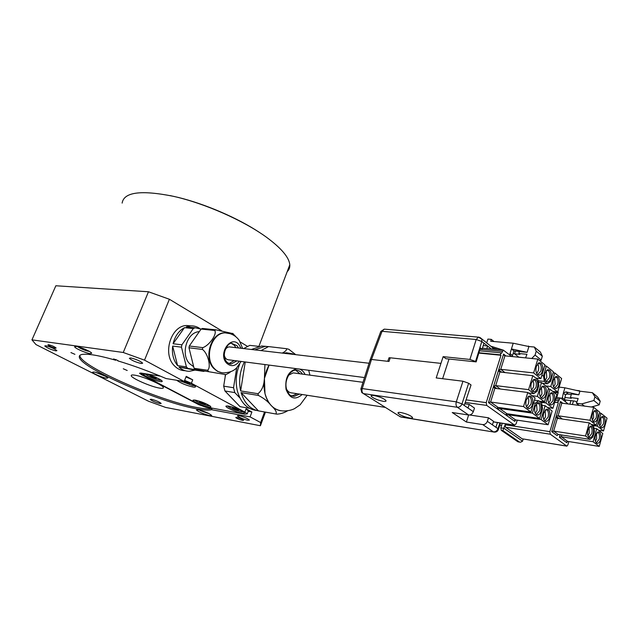 <?xml version="1.0" encoding="UTF-8"?>
<svg xmlns="http://www.w3.org/2000/svg" width="639" height="639" viewBox="0 0 639 639"><rect width="100%" height="100%" fill="white"/><g stroke="black" fill="none" stroke-linecap="round" stroke-linejoin="round"><path stroke-width="0.96" d="M208.49 407.043C210.774 407.426 211.389 407.139 210.319 406.164C206.421 403.608 201.437 401.596 195.358 400.134L193.258 400.07C191.141 400.741 202.962 406.132 208.49 407.043M194.52 400.014C197.459 402.282 202.012 404.191 208.162 405.741L209.919 405.853M241.742 413.153C244.322 413.593 245.001 413.257 243.778 412.163C239.809 409.567 234.737 407.538 228.546 406.077L226.166 406.013C224.009 406.755 235.887 412.187 241.742 413.153M227.436 405.925C230.288 408.233 234.944 410.198 241.406 411.812L243.475 411.923M176.668 380.261C180.773 383.176 186.237 385.429 193.058 387.034C195.534 387.402 196.125 387.002 194.823 385.836C192.738 384.247 189.272 382.585 184.423 380.852M179.719 380.748L192.69 385.613L194.607 385.66M160.077 381.587C162.25 381.906 162.777 381.563 161.667 380.532C157.362 377.673 152.058 375.516 145.74 374.047L143.879 374.023C141.387 374.71 154.43 380.78 160.077 381.587M145.141 373.967C148.28 376.507 153.144 378.592 159.71 380.213L161.34 380.277M286.504 389.031C287.806 391.571 289.635 392.865 291.975 392.921L385.301 407.386M604.806 424.184C604.047 426.668 602.944 427.906 601.507 427.89L600.764 427.547C599.318 425.981 598.967 423.497 599.717 420.103L602.234 416.484L603.767 416.772C605.197 418.353 605.54 420.821 604.806 424.184M600.333 427.1L600.844 427.156L603.464 423.825C604.214 419.799 603.591 417.475 601.595 416.844M597.513 418.345C596.746 420.837 595.636 422.083 594.166 422.067L593.399 421.716C591.922 420.119 591.562 417.602 592.321 414.176L594.861 410.542L596.451 410.837C597.912 412.451 598.264 414.951 597.513 418.345M593.511 421.333L592.952 421.253L593.511 421.333L596.163 417.978C596.93 413.88 596.275 411.524 594.214 410.909M593.168 433.881C592.377 436.437 591.235 437.707 589.741 437.675L589.014 437.348C587.521 435.774 587.153 433.266 587.92 429.815L590.532 426.101L592.089 426.381C593.567 427.962 593.927 430.462 593.168 433.881M589.094 436.924L588.519 436.836L589.094 436.924L591.81 433.506C592.585 429.424 591.938 427.076 589.877 426.453M600.532 439.584C599.749 442.132 598.623 443.386 597.153 443.362L596.459 443.043C594.997 441.501 594.637 439.025 595.388 435.598L597.976 431.9L599.478 432.172C600.924 433.729 601.275 436.197 600.532 439.584M596.506 442.619L595.971 442.531L596.506 442.619L599.19 439.217C599.941 435.207 599.326 432.883 597.337 432.252M599.733 425.941L600.956 423.465L600.732 417.794M592.369 420.158L593.639 417.626L593.375 411.82M587.952 435.75L589.286 433.13L589.038 427.347M595.396 441.397L596.674 438.825L596.475 433.186M185.182 370.724C181.093 370.644 177.498 369.007 174.407 365.804C162.082 354.07 170.996 325.451 186.756 325.515L190.965 325.882M178.968 367.074L194.983 370.101L189.432 371.299C185.534 371.331 182.043 369.925 178.968 367.074L187.786 368.36L186.412 366.89L177.602 365.612C173.401 360.34 171.755 353.83 172.658 346.082L181.476 347.169L181.899 344.82L173.081 343.758C174.95 336.218 178.744 330.858 184.455 327.671L193.305 328.566L195.087 327.759L186.229 326.872L190.646 325.898C194.208 325.714 197.467 326.737 200.414 328.965M195.095 369.414L225.958 374.622L195.095 369.414L194.072 368.304L207.515 370.253C211.525 367.816 208.026 353.271 202.419 349.437L188.976 347.776L194.072 368.304M221.661 372.681L217.436 371.339L213.761 368.439C203.258 358.08 210.982 332.743 224.489 332.791L228.363 333.191M193.673 366.706L189.735 363.807C180.142 354.517 186.947 331.937 199.296 331.665M239.393 361.211C235.28 366.403 231.014 367.034 226.581 363.096C217.659 353.878 230.903 334.453 238.978 344.637L241.031 348.263M201.101 329.077L189.296 346.011L202.739 347.64C209.376 345.571 217.659 333.462 214.6 330.443L201.101 329.077L202.435 328.47L215.934 329.828L233.027 333.63M302.207 394.503C295.074 400.461 289.683 398.72 286.024 389.295C284.842 377.865 288.437 371.011 296.831 368.719M280.449 410.725C276.951 410.094 273.843 408.337 271.112 405.461C268.252 402.362 266.215 398.409 264.985 393.576L264.426 378.4C264.027 385.509 261.878 390.613 257.98 393.712L240.639 390.924L245.24 361.978M256.638 410.47C247.277 409.295 240.871 402.874 237.42 391.212C235.264 382.162 235.999 373.184 239.625 364.27M241.071 392.61L258.404 395.429C263.787 398.161 268.021 401.5 271.112 405.461C275.609 409.655 277.166 412.49 275.784 413.976L258.444 410.877L241.071 392.61C244.33 403.033 250.121 409.12 258.444 410.877M300.026 373.799L295.633 370.133M55.409 348.183L56.112 348.039C54.603 346.721 52.094 345.611 48.596 344.717L47.909 344.86C49.419 346.17 51.919 347.281 55.409 348.183M242.548 420.39L243.683 420.278C242.445 419.2 240.176 418.233 236.869 417.387L235.751 417.507C236.981 418.577 239.25 419.535 242.548 420.39M209.664 415.63L211.677 415.438C209.233 413.353 204.807 411.476 198.402 409.791L196.445 409.99C198.873 412.067 203.274 413.944 209.664 415.63M106.298 378.216L107.823 378C107.815 376.89 97.847 372.561 94.013 372.01L92.535 372.233C92.575 373.36 102.44 377.641 106.298 378.216M90.075 353.623L91.689 353.271C91.657 351.881 80.378 346.889 76.185 346.426L74.627 346.769C74.691 348.191 85.834 353.119 90.075 353.623M70.937 352.576L74.923 354.333L70.937 352.576M117.927 360.508L113.598 358.942M130.779 357.952C136.395 359.326 140.356 361.075 142.681 363.192L141.219 363.511C135.612 362.137 131.658 360.388 129.35 358.279L130.779 357.952M239.082 415.662C244.098 416.947 247.549 418.417 249.426 420.055L247.684 420.246C242.676 418.952 239.242 417.491 237.373 415.861L239.082 415.662M151.411 399.263C156.076 400.509 159.327 401.899 161.156 403.433L159.878 403.552C155.221 402.306 151.986 400.917 150.157 399.391L151.411 399.263M45.76 345.763C50.944 347.105 54.658 348.742 56.903 350.675L55.865 350.875C50.689 349.533 46.982 347.896 44.754 345.971L45.76 345.763M123.287 368.775L127.209 370.492L123.287 368.775M134.717 375.157C143.024 376.323 163.169 385.077 163.36 387.561C163.568 388.384 162.33 388.568 159.638 388.121C151.195 386.827 131.522 378.288 131.227 375.74C131.027 374.957 132.193 374.766 134.717 375.157M211.581 409.711L212.084 408.401C209.225 409.168 204.192 408.88 196.996 407.538C161.084 401.436 81.872 367.113 79.907 355.979L79.34 357.289C81.345 368.352 160.605 402.642 196.5 408.808C203.697 410.158 208.729 410.462 211.581 409.711L250.081 416.876L260.632 422.547L264.546 411.971M115.994 359.525L115.691 360.244C106.322 357.528 98.542 355.715 92.359 354.805C82.966 353.519 78.629 354.341 79.34 357.289M79.819 355.404L79.907 355.979M259.817 232.66C238.139 218.226 205.478 204.057 178.089 197.387L170.102 195.582M287.207 271.639C289.116 269.818 289.986 267.533 289.794 264.786C289.132 257.381 281.272 248.132 266.207 237.037C243.251 220.431 204.911 203.458 173.712 196.373C141.059 189.815 123.862 192.059 122.129 203.098M231.63 343.494L234.465 345.467L235.871 347.664M234.233 360.54L229.058 363.551M224.233 354.941C224.848 358.088 226.406 359.725 228.914 359.845L364.518 377.561M391.907 329.78L397.793 330.275M373.991 395.525C371.802 395.237 370.876 395.477 371.211 396.252C373.4 398.393 377.377 400.078 383.144 401.308C385.381 401.611 386.331 401.372 385.988 400.581C383.767 398.424 379.774 396.739 373.991 395.525M400.917 412.546C398.68 412.227 397.722 412.443 398.049 413.185C400.118 415.174 403.952 416.78 409.543 418.002C411.828 418.337 412.802 418.13 412.474 417.363C410.374 415.366 406.524 413.76 400.917 412.546M542.359 371.323C541.481 373.943 540.235 375.229 538.629 375.157C536.129 374.039 535.354 371.139 536.305 366.451L538.981 362.768C542.184 362.768 543.31 365.62 542.359 371.323M537.175 374.278L538.046 374.39L540.929 370.955C541.792 366.307 540.937 363.711 538.365 363.168L538.286 363.176M545.986 394.551C545.091 397.226 543.837 398.528 542.223 398.448C539.803 397.338 539.06 394.487 540.003 389.894L542.743 386.132C545.85 386.156 546.936 388.959 545.986 394.551M540.802 397.554L541.632 397.674L544.564 394.175C545.418 389.622 544.596 387.066 542.112 386.515L542.048 386.523M550.834 378.152C549.971 380.764 548.741 382.034 547.168 381.97C544.732 380.868 543.981 378 544.915 373.384L547.575 369.709C550.682 369.725 551.769 372.545 550.834 378.152M545.754 381.1L546.569 381.203L549.412 377.777C550.259 373.208 549.436 370.644 546.936 370.101L546.888 370.109M541.097 411.101C540.179 413.848 538.885 415.174 537.231 415.078C534.827 413.96 534.1 411.117 535.051 406.556L537.87 402.698C540.977 402.73 542.048 405.533 541.097 411.101M536.656 414.288L535.817 414.168L536.656 414.288L539.667 410.709C540.53 406.18 539.715 403.64 537.239 403.081L537.175 403.081M549.564 417.467C548.661 420.198 547.391 421.516 545.762 421.421C543.43 420.326 542.727 417.523 543.653 413.018L546.449 409.176C549.468 409.232 550.506 411.987 549.564 417.467M544.38 420.51L545.179 420.638L548.15 417.075C548.997 412.618 548.214 410.11 545.802 409.551L545.762 409.551M554.364 401.068C553.486 403.736 552.248 405.03 550.658 404.95C548.31 403.856 547.591 401.044 548.518 396.515L551.233 392.761C554.253 392.809 555.299 395.581 554.364 401.068M550.059 404.175L549.284 404.08L550.059 404.175L552.951 400.693C553.789 396.212 552.999 393.696 550.578 393.145L550.546 393.145M559.125 384.822C558.27 387.426 557.064 388.688 555.515 388.624C553.142 387.538 552.415 384.718 553.334 380.165L555.978 376.491C558.997 376.531 560.044 379.31 559.125 384.822M554.141 387.769L554.9 387.865L557.711 384.454C558.55 379.949 557.751 377.425 555.323 376.882L555.291 376.882M532.431 404.591C531.496 407.355 530.186 408.688 528.501 408.585C526.033 407.45 525.274 404.567 526.24 399.942L529.084 396.076C532.287 396.084 533.397 398.928 532.431 404.591M527.031 407.65L527.942 407.794L530.993 404.199C531.864 399.599 531.025 397.019 528.469 396.46L528.381 396.468M537.415 387.881C536.512 390.573 535.234 391.875 533.589 391.795C531.105 390.669 530.338 387.777 531.297 383.12L534.06 379.35C537.255 379.35 538.381 382.194 537.415 387.881M532.127 390.884L533.014 391.02L535.985 387.498C536.848 382.881 536.001 380.285 533.437 379.734L533.357 379.75M536.664 373.511L538.318 370.676C539.02 367.896 538.797 365.612 537.631 363.823M540.29 396.739L541.968 393.848L541.369 387.186M545.227 380.285L546.816 377.489L546.201 370.788M535.306 413.353L537.064 410.35L536.496 403.728M543.861 419.663L545.562 416.708L545.059 410.23M548.749 403.209L550.371 400.357L549.836 393.848M553.598 386.899L555.131 384.151L554.58 377.609M526.552 406.891L528.381 403.848C529.084 401.1 528.868 398.84 527.742 397.067M531.632 390.125L533.373 387.186C534.076 384.422 533.853 382.154 532.71 380.373M449.009 359.03L442.611 378.711M517.231 420.15L516.104 423.881L514.491 425.087L486.718 405.422L486.231 402.642L500.976 355.26L478.803 353.087M469.913 359.438L476.207 339.501L481.822 341.498L475.56 361.45L469.913 359.438L443.146 356.65L445.966 358.711L476.151 361.89L480.368 347.912L482.125 349.269L480.017 349.07M443.146 356.65L436.197 377.929L462.963 381.219L468.643 383.248L462.005 403.888L456.302 401.843L462.963 381.219M464.777 403.792L469.202 404.423L474.489 408.097L473.307 411.676C472.341 413.976 470.791 415.086 468.675 415.007L452.236 412.53L466.406 422.036L482.764 424.6C484.865 424.695 486.391 423.609 487.341 421.341L495.912 427.283L497.446 422.539M468.643 383.248L471.039 384.974L464.226 405.453L467.996 408.049L469.202 404.423M469.705 414.991L488.492 417.81L493.54 421.317L492.405 424.823M500.976 355.26L500.441 354.845L500.76 352.808L501.583 353.311L503.292 350.1L511.743 356.522M483.236 345.579L487.589 345.979L483.971 343.143L482.125 349.269M491.399 348.99L487.581 346.003L486.814 348.559M390.229 357.848L389.071 357.72L390.046 358.383M230.543 347.033L229.281 346.889C227.332 347.089 225.847 348.319 224.808 350.579M370.109 359.925L371.491 359.461L388.999 361.45L390.245 357.8L440.774 363.359M525.57 357.88L526.967 354.286L518.868 353.519L519.251 351.434L513.94 350.939L511.448 348.942L513.213 343.215L528.9 346.546L534.316 347.025L536.241 351.178L535.067 355.06L531.736 358.487M519.451 351.602L527.143 352.321L528.9 346.546M540.211 361.043L541.169 360.053L542.327 356.195L540.394 352.065L534.316 347.025M535.067 355.06L541.169 360.053M518.868 353.519L519.898 354.349L514.595 353.838L518.708 357.121L524.116 357.736M527.143 352.321L511.448 348.942L510.026 353.535L512.526 355.524L512.398 356.586M536.241 351.178L542.327 356.195M486.67 342.983L487.9 339.085L491.295 339.373L490.704 341.25L513.213 343.215M494.011 341.538L491.295 339.373M525.138 345.747L529.02 346.554M529.052 346.562L528.421 346.034M528.437 392.977L533.821 393.656L537.127 391.244L538.861 385.421L537.966 379.766L532.806 375.692L528.613 389.654L495.688 385.605L500.297 389.015M499.842 407.65L499.586 408.473L532.383 413.113L539.612 418.465L542.519 408.617L541.64 403.041L538.629 400.749L534.452 400.206M538.118 380.708L544.372 381.435L547.343 383.791L542.319 383.208M514.595 353.838L515.441 351.083M533.821 393.656L528.613 389.654M523.525 406.556L527.766 392.466L535.091 398.049L530.921 412.027L523.525 406.556L490.592 402.035L498.101 407.41L530.921 412.027M554.78 372.944L561.633 378.536L557.695 392.011L550.778 386.515L554.78 372.944L553.11 372.761M549.971 389.247L556.896 394.718L552.927 408.305L545.93 402.945L549.971 389.247L548.302 389.047M541.041 419.519L545.123 405.701L552.128 411.037L548.11 424.751L541.041 419.519L508.388 414.767L515.569 419.911L548.11 424.751M532.383 413.113L535.338 403.193L538.629 400.749M535.338 403.193L533.629 402.961M541.784 375.62L543.493 375.812L544.372 381.435M543.493 375.812L546.385 366.091L553.398 371.81L550.546 381.459L547.343 383.791M541.489 382.545L548.574 388.137L544.516 401.859L537.367 396.38L541.489 382.545L538.35 382.186M537.806 359.078L544.971 364.933L540.874 378.655L533.645 372.912L537.806 359.078L504.914 355.851L503.564 354.078L498.66 369.877L500.736 369.318L505.018 372.593M497.893 349.597L492.749 347.959M503.173 350.092L490.688 346.13M513.133 353.551L514.635 353.694M513.94 350.939L512.526 355.524M501.064 372.154L498.548 370.229L499.898 372.018L532.806 375.692M496.16 388.496L493.492 386.531L494.842 388.328L527.766 392.466M552.695 391.395L557.695 392.011M550.778 386.515L545.762 385.924M547.599 407.586L552.927 408.305M545.93 402.945L540.586 402.243M545.123 405.701L541.992 405.278M539.612 418.465L506.935 413.729L506.144 415.198L506.583 413.776M546.385 366.091L544.676 365.915M537.367 396.38L531.999 395.693M544.516 401.859L539.172 401.156M533.645 372.912L500.736 369.318L504.914 355.851L503.939 355.084M540.874 378.655L535.833 378.088M510.01 355.148L510.026 353.535M498.548 370.229L493.604 386.172L495.688 385.605L499.898 372.018M493.492 386.531L488.492 402.618L490.592 402.035L494.842 388.328M488.492 402.618L497.318 408.904L498.101 407.41M515.569 419.911L514.778 421.357L515.202 419.959M506.831 413.721L506.336 415.334L508.388 414.767L508.628 413.976M506.935 413.729L499.586 408.473L497.517 409.048L506.144 415.198M498.372 429.576L497.973 428.665C497.046 430.91 495.529 431.972 493.436 431.868L482.764 424.6M468.675 415.007L457.332 407.275L363.327 393.6C362.009 392.522 361.642 390.844 362.233 388.576L360.875 388.983L361.65 389.63M487.341 421.341L488.492 417.81M466.406 422.036L468.619 414.999M483.963 343.175L481.822 341.498L481.822 339.173L478.387 337.104L476.207 339.501L382.05 331.322L380.652 331.857L370.253 359.541M490.48 345.971L492.661 347.68L492.837 349.126M475.56 361.45L476.151 361.89M389.071 357.72L387.745 361.307M140.884 373.056L143.823 375.588L196.836 403.345L207.947 407.362L244.897 414.176L247.253 413.88L244.857 412.091L191.38 383.264L184.623 380.349M160.437 376.163L140.748 373.032L139.526 373.256L141.578 374.734L198.681 404.623L206.07 407.291L212.084 408.401M191.38 383.264L192.722 379.854L186.221 376.315L184.184 381.467L166.084 378.56C149.55 371.467 133.447 365.572 117.784 360.859M248.339 410.989L246.087 408.816L251.91 411.987L250.081 416.876M248.22 411.316L251.91 411.987M192.722 379.854L185.973 376.93M240.272 342.009L247.668 346.466M169.391 299.26L144.518 360.148L123.255 352.48L31.95 339.86L55.857 285.761L148.472 291.767L169.391 299.26L221.677 330.794M144.518 360.148L184.184 381.467M31.95 339.86L35.952 344.557L148.583 401.26L165.565 407.41L260.408 425.734L260.632 422.547M115.691 360.244L113.558 359.03M123.255 352.48L148.472 291.767M265.449 412.131L260.408 425.734M87.168 350.523L88.525 351.027L87.168 350.523M80.25 347.456L85.442 349.996L87.152 350.236M85.634 349.533L85.442 349.996M81.544 347.904L81.361 348.335M291.855 396.004L297.143 393.72M244.402 361.866C239.793 371.171 238.547 380.86 240.639 390.924M260.992 350.603L268.556 346.586L265.089 346.394L254.817 349.876M268.556 346.586L286.631 348.71C286.895 349.972 285.441 351.434 282.262 353.087M295.753 354.669L288.788 349.253L286.679 348.718M251.375 349.477L261.639 346.003L266.096 346.378M294.643 354.541L286.488 352.776L283.397 353.223L286.472 352.776L292.686 353.814M264.937 364.549L264.426 378.4L269.067 365.093C264.171 374.087 262.813 383.584 265.001 393.584C268.212 404.599 274.187 410.39 282.933 410.949C287.406 411.021 291.24 410.27 294.427 408.704L300.098 404.878L307.167 395.277M275.784 413.976L277.102 414.152C280.952 413.848 284.435 412.738 287.566 410.805M249.458 408.321L240.048 406.652L224.944 390.98L223.682 386.156L225.535 374.59M243.627 348.567L249.777 345.364L258.723 346.37M224.944 390.98L234.793 392.594L233.539 387.721L223.682 386.156M234.793 392.594L239.913 397.953M236.702 367.848L233.539 387.721M225.128 377.13L225.303 374.558M299.371 369.054C301.816 369.861 303.733 371.674 305.099 374.486M172.658 346.082L177.602 365.612M181.476 347.169L186.412 366.89M184.455 327.671L173.081 343.758M193.305 328.566L181.899 344.82M201.069 329.117L195.087 327.759M187.786 368.36L203.833 371.395L194.983 370.101M230.695 371.722L228.634 373.264M234.553 335.267L235.951 336.857M188.976 347.776L189.296 346.011M204.352 371.163L203.833 371.395M97.655 372.984L103.654 375.381M205.774 412.131L207.204 412.746M201.692 410.661L205.654 412.443M294.851 373.104L293.205 372.88L288.572 375.197M591.379 407.003L599.174 404.854L593.887 400.501L581.69 403.912L576.426 403.233L579.15 405.406M581.69 403.912L584.405 406.092M576.426 403.233L578.183 398.536L570.419 397.562L571.466 393.936L578.83 394.838L579.877 391.204L592.393 392.705L597.673 397.091L600.205 401.188L599.174 404.854M564.764 397.458L571.322 398.281L570.419 397.562M576.889 401.995L574.9 401.14L564.533 399.822M592.393 392.705L594.925 396.811L600.205 401.188M594.925 396.811L593.887 400.501M593.088 441.717L596.706 428.745L602.801 433.53L599.23 446.413L593.088 441.717L561.314 436.741L559.413 437.284L560.139 434.752M594.422 431.533L592.896 436.996L590.037 439.392L585.572 435.982L589.254 422.89L593.687 426.373L594.422 431.533M599.805 412.299L596.203 425.191L589.989 420.278L593.647 407.299L599.805 412.299M601.019 413.289L607.05 418.194L603.512 430.966L597.425 426.157L601.019 413.289L599.582 413.098M556.801 397.346L556.186 397.154M557.248 395.805L556.641 395.605M571.29 394.535L566.162 393.904M558.095 392.913L553.973 392.402M580.052 391.228L579.453 390.741L579.988 391.22M561.809 435.015L561.314 436.741L567.576 441.365L599.23 446.413M593.966 428.346L596.706 428.745M557.392 418.337L556.441 417.618L557.352 418.337L589.254 422.89M585.572 435.982L553.646 431.093L558.198 434.448L590.037 439.392M589.989 420.278L558.095 415.797L561.769 403.137L560.842 402.41L561.769 403.137L593.647 407.299M596.203 425.191L591.283 424.48M597.425 426.157L592.513 425.454M598.615 430.247L603.512 430.966M573.455 400.957L572.408 404.527M570.915 400.637L569.988 403.84L570.555 404.287M565.323 401.667L565.811 399.982M578.83 394.838L565.89 391.875L563.318 393.217L564.9 387.801L579.877 391.204M564.269 400.837L565.491 394.95L567.736 393.36L565.89 391.875M556.753 397.506L558.19 392.586L557.959 391.1M559.125 387.114L564.9 387.801M565.491 394.95L563.318 393.217L562.08 399.111M568.263 403.984L560.794 398.097L556.106 397.418M567.576 441.365L566.777 442.691L559.413 437.284M556.441 417.618L556.082 416.66L558.502 418.497M558.198 434.448L557.072 435.566L551.721 431.637L553.646 431.093L557.352 418.337M562.368 419.048L558.095 415.797L556.178 416.332L560.499 401.476L562.791 403.273M560.842 402.41L560.499 401.476M568.846 441.565L567.903 444.864L566.857 446.142L550.283 434.208L505.569 427.235L522.151 438.801L566.625 446.11M555.722 398.736L559.341 399.199L560.363 397.961M559.341 399.199L558.813 401.028L558.135 400.597L557.815 402.498L554.74 402.099M554.652 402.386L557.815 402.498M558.278 402.858L549.875 431.66L505.145 424.767L502.869 430.566L519.507 442.06L520.466 442.268L522.55 441.198L523.197 439.025M550.283 434.208L549.875 431.66M505.569 427.235L505.145 424.767M519.866 442.164L517.917 441.797L501.264 430.311L500.848 427.85L502.238 423.274M234.337 407.69L232.253 407.299L233.123 408.209L236.414 409.567L238.858 410.022L235.919 408.265M233.387 407.506L233.123 408.209M236.773 408.617L236.414 409.567M185.198 381.124L184.375 380.988M183.433 381.347L187.355 383.208L189.783 383.616L185.262 381.148M187.754 382.186L187.355 383.208M153.632 376.419L149.901 375.604L151.866 376.858L155.301 378.112L156.803 378.12L155.053 377.002M152.25 375.916L151.866 376.858M155.612 377.353L155.301 378.112M200.838 401.667L199.112 401.348L200.063 402.243L203.266 403.56L205.542 403.984L204.656 403.137M200.319 401.572L200.063 402.243M203.593 402.698L203.266 403.56M199.488 410.03L209.288 413.737M95.674 372.385L105.291 376.211M208.546 371.371L207.515 370.253M241.135 361.442L236.502 368.04C235.168 369.222 232.197 372.457 223.938 372.841C220.279 372.896 217.084 371.451 214.337 368.519C203.825 358.152 211.557 332.807 225.064 332.855L230.176 333.67M238.467 347.967L237.069 345.763L231.925 343.462C228.163 341.434 220.239 355.156 226.853 362.057C228.93 363.687 230.423 364.302 231.342 363.918L236.837 360.883M214.6 330.443L215.934 329.828M202.419 349.437L202.739 347.64M290.817 395.533L294.156 396.388L299.579 394.095M258.404 395.429L257.98 393.712M302.471 374.134C300.737 371.443 298.501 370.109 295.761 370.117C294.068 370.053 292.127 371.123 289.938 373.336C286.312 378.456 285.154 383.632 286.464 388.879C289.874 397.594 291.791 395.629 294.156 396.388L291.831 396.02M77.774 346.737L80.035 348.143C83.781 349.972 86.888 351.067 89.372 351.41M228.251 363.184L231.342 363.918L229.201 363.631M466.087 399.854L486.231 402.642M486.718 405.422L465.24 402.41M514.491 425.087L493.364 421.852M500.441 354.845L478.907 352.736M479.953 349.261L502.182 351.37M493.604 386.172L496.87 388.584M497.318 408.904L497.765 407.45M506.336 415.334L514.778 421.357M498.021 407.402L497.517 409.048M498.66 369.877L501.735 372.225M505.944 355.955L503.564 354.078M493.723 432.02L401.308 417.107L398.952 415.949M500.545 423.01L498.492 429.168C497.837 431.221 496.447 432.204 494.314 432.116L400.405 416.86L361.802 392.578L360.875 388.983M495.928 427.251L497.973 428.665L499.898 422.914M464.233 405.422L462.005 403.888C461.015 406.212 459.457 407.347 457.332 407.275C456.046 406.124 455.703 404.311 456.302 401.843L362.233 388.576L371.491 359.461L382.05 331.322L384.263 329.133L384.902 329.189M468.004 408.017L473.307 411.676M380.788 331.449L384.263 329.133L479.162 337.208M492.661 347.68L480.065 337.536M286.488 352.776L292.742 353.83M576.386 390.413L579.501 390.78M573.359 401.228L572.935 400.893M562.056 397.562L564.237 399.287M567.128 441.461L566.777 442.691M551.721 431.637L556.082 416.66M558.43 434.488L557.072 435.566M559.157 418.593L556.178 416.332M566.481 446.03L522.151 438.801M500.848 427.85L504.059 428.354L522.55 441.198M519.507 442.06L517.917 441.797M558.031 400.629L555.275 400.27M501.264 430.311L502.869 430.566M244.857 412.091L246.087 408.816M499.834 425.143L501.591 425.414M600.5 427.14L601.507 427.89M593.16 421.317L594.166 422.067M588.735 436.908L589.741 437.675M596.163 442.595L597.153 443.362M600.844 427.156L600.317 427.084M200.678 410.733L209.392 413.792M95.634 372.377L105.427 376.267M190.646 325.898L186.756 325.515M242.644 348.455L239.242 340.403C235.767 335.635 231.046 333.119 225.064 332.855L224.489 332.791M235.503 336.497L232.748 333.366M309.923 375.141L308.685 370.269M77.71 346.721L79.787 348.023M289.794 264.786L258.923 346.33M371.451 395.557L371.211 396.252M398.265 412.546L398.049 413.185M537.583 374.39L538.629 375.157M541.185 397.658L542.223 398.448M546.121 381.195L547.168 381.97M536.201 414.272L537.231 415.078M544.74 420.622L545.762 421.421M549.628 404.167L550.658 404.95M554.476 387.857L555.515 388.624M527.463 407.778L528.501 408.585M532.551 391.004L533.589 391.795M537.199 374.302L538.046 374.39M540.818 397.57L541.632 397.674M545.762 381.116L546.569 381.203M544.388 420.526L545.179 420.638M554.149 387.777L554.9 387.865M527.047 407.674L527.942 407.794M532.143 390.908L533.014 391.02M493.348 421.908L514.651 425.175M479.506 350.771L500.76 352.808M482.461 348.151L503.292 350.1M498.939 371.267L499.93 372.026M497.485 407.698L497.286 408.337M493.899 387.601L494.906 388.336M514.938 420.198L514.754 420.821M506.312 414.016L506.12 414.647M370.117 359.949L360.987 388.624M369.07 363.248L229.281 346.889M131.466 375.157L131.227 375.74M80.019 348.143L89.516 351.49M265.089 346.394L261.639 346.003M288.788 349.253L286.631 348.71M225.958 374.622L229.553 372.657M200.438 410.605L199.448 410.022M579.453 390.741L576.066 390.341M566.753 442.244L566.913 441.685M555.283 400.23L558.135 400.597M293.205 372.88L363 382.314M247.253 413.88L248.475 410.621"/></g></svg>

